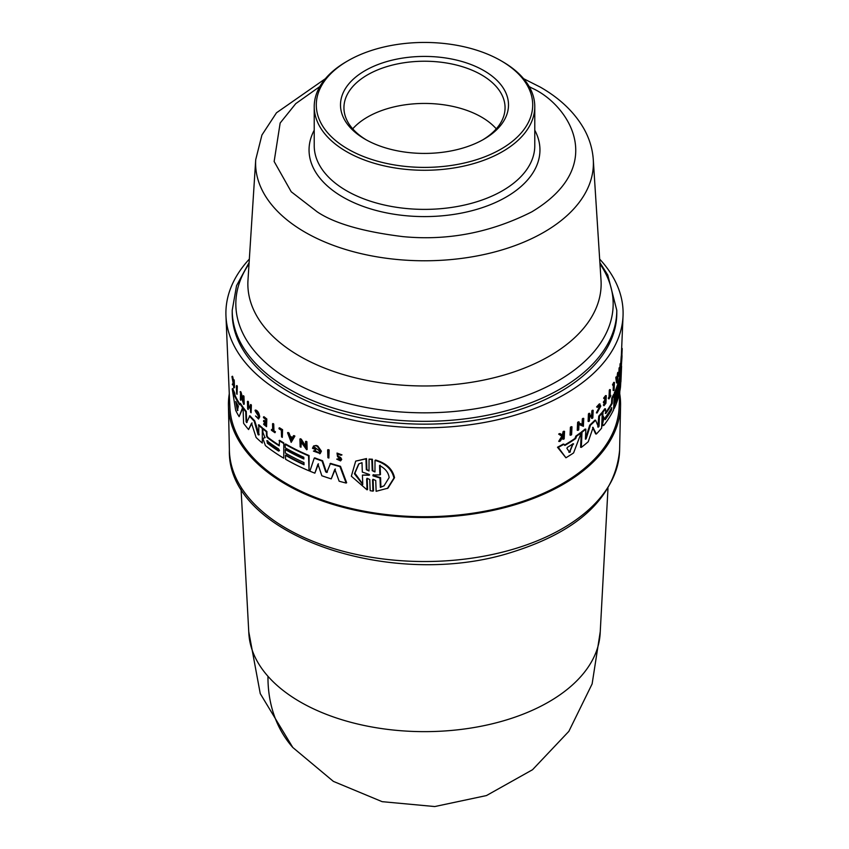 <?xml version="1.0" encoding="UTF-8"?>
<svg xmlns="http://www.w3.org/2000/svg" width="849" height="849" viewBox="0 0 849 849"><rect width="100%" height="100%" fill="white"/><g stroke="black" fill="none" stroke-linecap="round" stroke-linejoin="round"><path stroke-width="1.27" d="M241.02 488.387L248.842 633.333A175.743 101.466 -0 0 0 267.966 676.303A175.743 101.466 -0 0 0 300.228 701.921A175.743 101.466 -0 0 0 489.215 724.515A175.743 101.466 -0 0 0 600.158 633.333L607.98 488.387M619.717 393.692A196.077 113.204 180 0 1 620.566 405.716A196.077 113.204 180 0 1 498.416 509.167A196.077 113.204 180 0 1 285.848 484.365A196.077 113.204 180 0 1 228.434 405.716A196.077 113.204 180 0 1 229.283 393.692M326.769 472.511L330.526 463.374A196.437 113.416 -0 0 0 340.491 466.303L346.647 482.752L346.116 483.06A196.469 113.437 0 0 1 339.154 481.213L334.846 469.285L331.237 478.878A196.469 113.437 180 0 1 321.845 475.758L317.961 464.116L314.862 473.169A196.469 113.437 180 0 1 309.874 471.163L314.247 458.131A197.127 113.808 0 0 0 322.089 461.028L325.729 471.948L327.417 472.044M335.366 468.988L331.237 478.878M318.46 463.83L314.862 473.169M314.247 458.131L314.746 457.844A196.437 113.416 -0 0 0 322.588 460.742L326.239 471.651M313.44 451.116L314.417 450.745L318.778 452.613L319.585 450.989L314.512 447.179L314.321 447.763A196.872 113.66 -0 0 0 316.199 448.495L315.722 449.556A197.53 114.042 180 0 1 312.464 448.293L313.589 445.969L316.221 445.438A197.01 113.745 -0 0 0 317.802 446.033L321.4 451.169L320.222 453.515L313.44 451.116L314.915 450.458L318.46 452.559M305.523 441.576L306.011 441.289A197.01 113.745 -0 0 0 306.903 441.671L307.147 449.471L306.659 449.758L300.833 441.745L301.002 447.232A197.361 113.946 180 0 1 300.153 446.839L299.909 439.039A197.7 114.137 0 0 0 300.758 439.432L305.704 447.221L305.523 441.576A197.7 114.137 180 0 0 306.415 441.958L306.903 441.671M301.321 441.469L301.002 447.232M299.909 439.039L300.397 438.753A197.01 113.745 -0 0 0 301.257 439.156L306.192 446.935M293.393 435.845L293.881 435.558A197.01 113.745 -0 0 0 294.9 436.078L291.186 442.371L287.556 432.735A197.7 114.137 0 0 0 288.543 433.277L289.785 436.566A197.584 114.074 0 0 0 292.289 437.893L293.393 435.845A197.7 114.137 0 0 0 294.412 436.365L291.186 442.371M287.556 432.735L288.044 432.459A197.01 113.745 -0 0 0 289.031 433.001L290.262 436.29A196.894 113.67 -0 0 0 292.512 437.479M339.812 460.052L339.568 458.311L337.52 456.624L337.011 453.069L341.977 454.862L340.502 455.17L337.732 453.865L338.029 456.062L340.672 457.547L341.723 459.426L340.566 460.911L336.724 459.139L338.189 458.789L339.929 459.871M336.724 459.139L338.189 458.789M327.64 449.917L328.149 449.63A197.01 113.745 -0 0 0 329.136 449.949L328.881 458.036A197.361 113.946 180 0 1 327.894 457.717L327.64 449.917A197.7 114.137 180 0 0 328.627 450.235L329.136 449.949M367.033 489.831L366.651 479.016L367.203 478.698L367.585 489.512L367.033 489.831L351.348 476.204L355.689 461.124L366.503 458.556L365.951 458.874L366.322 469.688L369.007 470.962L369.05 459.097L372.393 459.235L372.785 470.367L374.133 471.694M372.393 459.235L371.83 459.553L372.223 470.686L374.961 471.917L375.014 460.36L375.576 460.031C386.284 463.151 392.599 469.03 394.53 477.669L387.972 488.154L376.128 491.306L375.736 480.492L372.987 479.271L372.552 480.003L372.944 491.136L370.164 490.68L369.771 479.547L367.076 478.284L366.651 479.016M372.552 480.003L373.114 479.674L373.507 490.807L372.944 491.136M366.503 458.556L366.874 469.37L368.413 470.781M597.792 427.005L598.789 416.095A196.437 113.416 -0 0 0 601.58 412.869L602.259 412.975L601.612 428.14A196.469 113.437 180 0 1 596.348 434.03L592.984 427.429M596.348 434.03L595.658 433.924L592.591 427.365M593.154 427.376L588.23 441.745A196.469 113.437 180 0 1 581.321 447.381L580.599 447.264L581.278 432.109A196.437 113.416 -0 0 0 585.141 429.053L585.852 429.159L585.407 439.209L586.118 438.859L590.437 425.222A197.127 113.808 0 0 0 595.637 420.255L598.471 427.111L599.044 426.262L598.471 427.111M585.407 438.753L589.737 425.116A196.437 113.416 -0 0 0 594.947 420.149L595.637 420.255M603.14 417.284L602.174 415.49L602.323 411.977A196.437 113.416 -0 0 0 604.838 408.751L605.507 408.857A197.127 113.808 180 0 1 602.992 412.083L602.843 415.596L604.032 417.634L602.472 424.298L603.883 425.307L602.334 425.784M605.337 413.399L605.326 413.113A196.204 113.278 -0 0 0 611.567 403.317L611.779 398.001A196.437 113.416 -0 0 0 613.562 394.573L614.22 394.679L614.241 393.14A196.437 113.416 -0 0 0 619.866 375.619L620.534 375.725L619.897 390.88A196.469 113.437 180 0 1 614.273 408.401L614.443 404.4A196.65 113.533 0 0 0 619.335 390.381L619.43 388.152A196.745 113.586 180 0 1 614.538 402.171L614.687 398.606A196.894 113.681 0 0 0 619.579 384.586L619.653 382.803A196.968 113.724 180 0 1 614.761 396.823L614.909 393.236A197.127 113.808 0 0 0 620.534 375.725M603.215 425.2L601.792 424.192L603.352 417.528M574.953 438.455L575.866 436.068A196.437 113.416 -0 0 0 580.493 432.714L581.215 432.82A197.127 113.808 180 0 1 576.598 436.174L575.686 438.572L574.953 438.455A196.352 113.363 -0 0 1 564.606 445.035M581.215 432.82L573.584 452.92A196.469 113.437 180 0 1 565.922 457.781L557.496 447.243A196.437 113.416 -0 0 0 563.248 444.069L564.893 445.438A197.042 113.766 0 0 0 575.686 438.572M582.074 424.574L582.329 418.865A196.989 113.734 -0 0 0 583.03 418.313L583.741 418.43L583.39 426.315L578.976 424.277L578.731 429.827A197.339 113.936 180 0 1 577.989 430.358L578.339 422.473A197.679 114.127 -0 0 0 579.082 421.942L579.039 422.972L582.785 424.691L583.04 418.971L582.329 418.865M583.39 426.315L578.254 424.171M577.989 430.358L577.256 430.252L577.617 422.367A196.989 113.734 -0 0 0 578.36 421.826L579.082 421.942M615.79 377.625A197.01 113.745 -0 0 0 616.109 376.86L616.777 376.967A197.7 114.137 180 0 1 616.448 377.731L615.79 377.625L616.523 382.899L617.181 382.995L616.448 377.731M616.841 377.423A196.894 113.67 -0 0 0 617.096 376.744L617.531 373.157A197.01 113.745 -0 0 0 617.796 372.382L618.465 372.488L617.181 382.995M618.73 376.181L619.059 368.296A197.01 113.745 -0 0 0 619.229 367.67L619.897 367.776L619.855 368.806L620.046 364.221A197.01 113.745 -0 0 0 620.184 363.584L620.852 363.69L620.523 371.575L619.802 370.122L619.568 375.661A197.361 113.946 0 0 1 619.399 376.287L618.73 376.181M620.523 371.575L619.749 371.246M613.827 404.177A195.96 113.129 -0 0 0 616.777 396.812M614.071 398.393A196.204 113.278 -0 0 0 615.005 396.281M620.226 375.672L620.46 371.629A196.437 113.416 -0 0 0 620.47 371.575M620.555 370.843A196.437 113.416 -0 0 0 620.874 366.588L620.927 365.388M621.648 360.358L621.68 361.154A197.53 114.042 180 0 1 621.404 363.425L620.725 363.319L621.171 357.047A197.01 113.745 -0 0 0 621.277 355.954L622.02 355.593L621.946 357.62L621.383 365.293L620.789 365.197M589.641 416.381A196.83 113.639 -0 0 0 591.7 414.503L591.859 410.789A196.989 113.734 -0 0 0 592.464 410.226L593.164 410.332L592.835 417.835A197.361 113.946 180 0 1 592.231 418.398L591.541 418.292L591.679 414.949M592.231 418.398L592.379 415.055A197.499 114.031 180 0 1 589.588 417.581L589.439 420.924A197.361 113.946 180 0 1 588.803 421.486L588.102 421.369L588.431 413.866A196.989 113.734 -0 0 0 589.068 413.314L589.768 413.421L589.609 417.135A197.52 114.042 0 0 0 592.4 414.609L592.56 410.895A197.679 114.127 0 0 0 593.164 410.332M603.628 398.128L604.308 398.223A197.679 114.127 0 0 0 606.271 395.666L605.592 395.56A196.989 113.734 -0 0 1 603.628 398.128L604.276 398.892A197.647 114.116 0 0 0 605.836 396.865L605.708 399.921A197.52 114.042 180 0 1 604.148 401.938L604.117 402.861L603.437 402.755L603.48 401.832A196.83 113.639 -0 0 0 605.04 399.815L605.167 396.77M604.117 402.861A197.477 114.01 0 0 0 605.677 400.834L605.581 403.073A197.382 113.957 180 0 1 604.021 405.1L603.989 405.726L603.342 404.994A196.692 113.564 -0 0 0 604.902 402.967L604.997 400.739M562.261 435.473L563.089 431.632A196.989 113.734 -0 0 0 563.768 431.239L564.543 431.356L564.182 438.859A197.361 113.946 180 0 1 563.503 439.241L563.64 436.354A197.477 114.01 180 0 1 562.919 436.757L560.382 440.992A197.361 113.946 180 0 1 559.491 441.48L562.579 436.354L559.449 434.21A197.679 114.127 0 0 0 560.361 433.712L563.036 435.59L563.736 434.401L562.961 434.285M563.503 439.241L562.728 439.124L562.876 436.227M559.491 441.48L558.706 441.353L561.805 436.237L558.663 434.083A196.989 113.734 -0 0 0 559.576 433.584L560.361 433.712M597.409 412.062L600.36 406.533L599.744 404.909L597.558 407.34L596.603 406.936L599.362 403.88L600.805 406.034L597.08 412.975L596.401 412.869L599.681 406.427L599.436 405.047M610.123 395.284A196.692 113.564 -0 0 0 610.166 395.22L610.802 395.952A197.361 113.946 180 0 1 608.913 398.945L608.945 398.308A197.382 113.957 0 0 0 609.688 397.152L609.975 390.285A197.679 114.127 0 0 0 610.357 389.691L610.07 396.557A197.382 113.957 0 0 0 610.834 395.316M608.913 398.945L608.266 398.202A196.692 113.564 -0 0 0 609.02 397.056L609.306 390.179A196.989 113.734 -0 0 0 609.688 389.585L610.357 389.691M613.116 385.658L612.479 384.809A196.989 113.734 -0 0 0 613.774 382.337L614.432 382.432A197.679 114.127 180 0 1 613.148 384.915L613.116 385.658A197.647 114.116 0 0 0 614.092 383.801L613.816 390.561L613.148 390.455L613.36 385.191M570.793 435.219L570.04 435.102L570.411 427.217A196.989 113.734 -0 0 0 571.228 426.697L571.971 426.803L571.61 434.688A197.339 113.936 180 0 1 570.793 435.219L571.154 427.334L570.411 427.217M619.812 391.325L619.144 407.096A194.697 112.408 180 0 1 496.782 508.689A194.697 112.408 180 0 1 286.824 483.803A194.697 112.408 180 0 1 229.856 407.096L225.961 315.966A198.602 114.657 180 0 1 249.33 259.104M599.67 259.104A198.602 114.657 180 0 1 623.039 315.966A198.602 114.657 180 0 1 498.225 419.608A198.602 114.657 180 0 1 284.065 394.212A198.602 114.657 180 0 1 225.961 315.966M285.115 444.26L285.604 443.974A196.437 113.416 -0 0 0 309.068 455.542L309.036 470.824A196.469 113.437 180 0 1 285.572 459.256L285.455 455.287A196.65 113.533 0 0 0 304.027 464.743L303.963 462.546A196.745 113.586 180 0 1 285.381 453.09L285.275 449.567A196.894 113.681 0 0 0 303.857 459.012L303.804 457.25A196.968 113.724 180 0 1 285.222 447.794L285.115 444.26A197.127 113.808 0 0 0 308.569 455.828L309.036 470.824M236.935 385.552A196.989 113.734 -0 0 0 237.306 386.231L237.03 394.329A197.339 113.936 180 0 1 236.648 393.66L236.383 385.871L236.935 385.552M279.013 428.076L279.501 427.79A196.989 113.734 -0 0 0 282.568 429.679L282.314 437.373A197.361 113.946 180 0 1 281.539 436.906L281.337 430.231A197.647 114.116 0 0 1 279.034 428.809L279.013 428.076A197.679 114.127 180 0 0 282.08 429.955L282.568 429.679M272.54 423.8L273.028 423.524A196.989 113.734 -0 0 0 273.739 424.012L273.951 430.804A196.692 113.564 -0 0 0 275.426 431.801L274.959 432.714A197.361 113.946 180 0 1 271.415 430.273L271.393 429.647A197.382 113.957 0 0 0 272.752 430.592L272.54 423.8A197.679 114.127 0 0 0 273.251 424.288L273.463 431.08A197.382 113.957 0 0 0 274.938 432.088L275.426 431.801M271.393 429.647L271.892 429.361A196.692 113.564 -0 0 0 272.731 429.955M255.538 415.989L258.16 418.154L258.69 416.583L255.337 411.234L255.507 410.035C257.587 410.502 258.998 412.741 259.72 416.774L258.552 419.035L255.538 415.989L258.202 417.952M233.878 383.663L232.605 384.979A197.361 113.946 180 0 1 232.318 384.289L233.157 383.101L231.926 376.574L232.499 376.245A196.989 113.734 -0 0 0 232.785 376.956L233.411 380.299M232.785 376.956L232.212 377.285L233.295 382.92L233.974 379.694A196.989 113.734 -0 0 0 234.218 380.225L234.473 387.622L233.91 387.951A197.361 113.946 180 0 1 233.666 387.42L233.571 384.555A197.477 114.01 180 0 1 233.305 383.992L232.605 384.979M263.466 416.997L263.954 416.71A196.989 113.734 -0 0 0 266.819 418.971L266.554 426.676A197.361 113.946 180 0 1 263.699 424.415L263.678 423.789A197.382 113.957 180 0 0 265.928 425.582L265.864 423.364A197.477 114.01 0 0 1 263.604 421.582L263.583 420.669A197.52 114.042 180 0 0 265.833 422.462L265.737 419.448A197.647 114.116 0 0 1 263.487 417.655L263.466 416.997A197.679 114.127 0 0 0 266.321 419.257L266.554 426.676M263.678 423.789L264.166 423.502A196.692 113.564 -0 0 0 265.907 424.893M263.583 420.669L264.071 420.382A196.83 113.639 -0 0 0 265.811 421.773M248.587 405.949L248.184 409.547A197.361 113.946 180 0 1 247.664 408.942L247.42 401.535A197.679 114.127 0 0 0 247.94 402.129L248.057 405.801A197.52 114.042 0 0 0 250.444 408.465L250.328 404.793A197.679 114.127 0 0 0 250.88 405.366L251.113 412.784A197.361 113.946 180 0 1 250.572 412.2L250.466 408.9A197.499 114.031 180 0 1 248.067 406.247L248.184 409.547M247.42 401.535L247.94 401.237A196.989 113.734 -0 0 0 248.449 401.832L248.577 405.504A196.83 113.639 -0 0 0 250.423 407.584M250.328 404.793L250.837 404.495A196.989 113.734 -0 0 0 251.389 405.079L251.113 412.784M241.19 396.77L240.766 400.325A197.339 113.936 180 0 1 240.341 399.677L240.607 391.58A196.989 113.734 -0 0 0 241.042 392.227L243.09 399.539M241.074 393.236L240.543 393.543L243.164 401.641L243.493 395.687A196.989 113.734 -0 0 0 243.971 396.313L244.225 404.103L243.705 404.411L240.585 394.838L240.766 400.325M239.853 403.636L240.394 403.328A196.437 113.416 -0 0 0 243.111 407.318L239.131 416.647A196.469 113.437 180 0 1 235.672 410.375L232.233 388.884A197.127 113.808 0 0 0 234.133 393.342L234.557 395.889A197.042 113.766 0 0 0 239.46 404.718L239.853 403.636A197.127 113.808 180 0 0 242.581 407.616L243.111 407.318M232.233 388.884L232.806 388.555A196.437 113.416 -0 0 0 234.706 393.013L235.12 395.56A196.352 113.363 -0 0 0 239.736 403.975M266.883 431.462L266.384 431.748A197.127 113.808 180 0 1 262.808 428.883L263.307 428.596A196.437 113.416 -0 0 0 266.883 431.462L267.01 435.664L267.838 437.341A196.204 113.278 -0 0 0 279.194 445.258M267.838 437.341L267.35 437.617A196.894 113.681 0 0 0 279.204 445.852L279.533 440.313A196.437 113.416 -0 0 0 283.789 442.913L283.757 458.195A196.469 113.437 180 0 1 265.408 445.598L263.126 439.241L263.593 438.105L265.228 437.575M246.613 422.59L246.083 421.698L246.613 422.59L249.882 415.734A196.437 113.416 -0 0 0 254.711 420.817L259.189 434.709M258.69 434.996L258.054 434.635L258.69 434.996L258.881 424.765A196.437 113.416 -0 0 0 262.32 427.779L262.299 443.051A196.469 113.437 180 0 1 256.101 437.468L251.537 423.258L248.577 429.552A196.469 113.437 180 0 1 243.589 423.28L243.09 408.305A197.127 113.808 0 0 0 245.754 411.765L246.083 421.698L247.133 422.293M252.047 422.961L248.577 429.552M243.09 408.305L243.61 408.008A196.437 113.416 -0 0 0 246.274 411.468L246.603 421.401M285.455 455.287L285.943 455.011A195.96 113.129 -0 0 0 304.016 464.233M596.423 412.869L597.399 412.052L596.709 411.945M620.789 365.367L621.415 365.463L621.5 363.839L620.852 363.733M621.712 360.369A197.562 114.063 0 0 1 621.564 361.674L621.521 363.956M621.935 357.1L621.893 358.511M602.737 417.39L604.032 417.634M375.014 460.36C385.701 463.501 392.005 469.38 393.936 478.019L387.377 488.493M254.997 410.332C257.088 410.789 258.499 413.038 259.221 417.061L258.552 419.035M338.029 456.062L341.202 459.723L340.566 460.911M317.802 446.033L317.303 446.319L320.89 451.466L319.723 453.801M262.808 428.883L262.914 432.364L264.888 437.543L264.283 437.744M616.788 313.132A192.288 111.017 180 0 1 498.087 415.702A192.288 111.017 180 0 1 288.533 391.633A192.288 111.017 180 0 1 232.212 313.132L232.212 310.32A192.288 111.017 180 0 0 288.533 388.821A192.288 111.017 180 0 0 498.087 412.89A192.288 111.017 180 0 0 616.788 310.32L616.788 313.132M573.16 443.709L569.605 452.358L566.909 448.346L567.344 447.412A196.894 113.681 0 0 0 573.16 443.709L573.553 443.9M604.923 419.385L605.507 417.23A196.745 113.586 0 0 0 611.736 407.616L611.641 409.844A196.65 113.533 180 0 1 605.411 419.459L605.104 419.682M379.545 465.517C385.234 468.468 388.439 472.479 389.15 477.552L384.003 485.872L380.341 487.379L380.002 477.998L372.976 475.886L372.944 474.984L379.885 474.899L379.545 465.517M369.018 474.358L369.591 474.888L369.05 475.238L362.427 475.111L362.756 484.535L354.415 473.774L358.671 463.968L362.003 462.652L362.321 472.086L369.018 474.358M238.357 406.225L237.402 410.651L235.725 401.471A196.894 113.681 0 0 0 238.357 406.225M278.546 448.898L279.512 450.586L278.621 451.095A196.65 113.533 180 0 1 267.297 443.178L267.233 440.971A196.745 113.586 0 0 0 278.546 448.898M502.481 61.595L501.016 60.746L502.47 61.595A110.274 63.664 180 0 1 502.481 61.595A110.274 63.664 180 0 1 534.774 106.613A110.274 63.664 180 0 1 466.695 165.428A110.274 63.664 180 0 1 346.53 151.631A110.274 63.664 180 0 1 314.226 106.613A110.274 63.664 180 0 1 346.519 61.595L347.984 60.746A108.205 62.476 180 0 1 501.016 60.746L501.016 60.746A108.205 62.476 180 0 1 501.016 149.095A108.205 62.476 180 0 1 347.984 149.095A108.205 62.476 180 0 1 347.984 60.746M483.898 70.626A83.998 48.499 0 0 0 365.102 70.626A83.998 48.499 0 0 0 365.102 139.215L365.102 139.215A83.998 48.499 0 0 0 483.898 139.215A83.998 48.499 0 0 0 483.898 70.626M482.657 139.915A80.559 46.504 0 0 0 505.059 107.738A80.559 46.504 0 0 0 481.457 74.85A80.559 46.504 0 0 0 393.671 64.768A80.559 46.504 0 0 0 343.941 107.738A80.559 46.504 0 0 0 366.344 139.915M496.283 128.836A80.559 46.504 0 0 0 481.457 117.056A80.559 46.504 0 0 0 352.717 128.836M285.275 449.567L285.763 449.28A196.204 113.278 -0 0 0 303.836 458.502M571.154 427.334A197.679 114.127 0 0 0 571.971 426.803M612.479 384.809L613.148 384.915M614.432 382.432L614.124 389.935A197.361 113.946 180 0 1 613.816 390.561M609.306 390.179L609.975 390.285M609.02 397.056L609.688 397.152M608.266 398.202L608.945 398.308M596.603 406.936L600.041 403.986M558.663 434.083L559.449 434.21M561.805 436.237L562.579 436.354M563.089 431.632L563.863 431.748A197.679 114.127 0 0 0 564.543 431.356M563.736 434.401L563.863 431.748M605.04 399.815L605.708 399.921M603.48 401.832L604.148 401.938M604.902 402.967L605.581 403.073M603.342 404.994L604.021 405.1M606.271 395.666L605.953 403.169A197.361 113.946 180 0 1 603.989 405.726M604.276 398.892L604.308 398.223M591.859 410.789L592.56 410.895M591.7 414.503L592.4 414.609M588.431 413.866L589.132 413.983A197.679 114.127 0 0 0 589.768 413.421M588.803 421.486L589.132 413.983M621.277 355.954L621.956 356.06A197.7 114.137 0 0 1 621.85 357.153L621.171 357.047M621.404 363.425L621.85 357.153M621.415 366.344L621.447 365.431M620.884 366.259L621.574 366.365A197.127 113.808 0 0 1 621.564 366.598A197.127 113.808 0 0 1 621.139 371.735L620.46 371.629M619.929 390.285L621.139 371.735M620.778 381.986L620.513 386.794A196.469 113.437 180 0 1 620.003 390.296M613.827 404.304L614.443 404.4M613.657 408.305L614.273 408.401M614.241 393.14L614.909 393.236M614.135 396.727L614.761 396.823M614.06 398.51L614.687 398.606M613.912 402.076L614.538 402.171M621.659 348.366L622.168 348.44A197.7 114.137 180 0 1 622.179 349.098L621.627 349.013M621.903 355.572L622.179 349.098M620.046 364.221L620.725 364.327A197.7 114.137 0 0 0 620.852 363.69M619.855 368.806L620.481 370.037L620.725 364.327M619.059 368.296L619.728 368.402A197.7 114.137 0 0 0 619.897 367.776M619.399 376.287L619.728 368.402M617.096 376.744L617.764 376.85A197.584 114.074 0 0 1 617.021 378.771L616.777 376.967M617.531 373.157L618.199 373.252A197.7 114.137 0 0 0 618.465 372.488M617.764 376.85L618.199 373.252M577.617 422.367L578.339 422.473M583.04 418.971A197.679 114.127 0 0 0 583.741 418.43M575.866 436.068L576.598 436.174M557.496 447.243L558.292 447.37A197.127 113.808 0 0 0 564.012 444.186M565.922 457.781L558.292 447.37M602.323 411.977L602.992 412.083M602.174 415.49L602.843 415.596M601.867 422.462L602.546 422.569M611.779 398.001L612.447 398.096A197.127 113.808 0 0 0 614.22 394.679L613.594 409.834A196.469 113.437 180 0 1 603.883 425.307M611.567 403.317L612.225 403.424L612.447 398.096M605.507 408.857L605.804 413.474A196.894 113.681 0 0 0 612.225 403.424M589.737 425.116L590.437 425.222M585.428 438.753L586.118 438.859L585.407 439.209M581.278 432.109L582 432.226A197.127 113.808 0 0 0 585.852 429.159M581.321 447.381L582 432.226M598.789 416.095L599.468 416.201A197.127 113.808 0 0 0 602.259 412.975M598.354 426.156L599.044 426.262L599.468 416.201M369.05 459.097L371.83 459.553M355.689 461.124L365.951 458.874M237.306 386.231L237.03 394.329M236.383 385.871A197.679 114.127 0 0 0 236.765 386.539M328.627 450.235L328.881 458.036M282.08 429.955L282.314 437.373M274.938 432.088L274.959 432.714M231.926 376.574A197.679 114.127 0 0 0 232.212 377.285M234.218 380.225L233.655 380.543L233.91 387.951M233.401 380.012A197.679 114.127 0 0 0 233.655 380.543M337.011 453.069L341.457 455.16M340.173 459.383L337.679 459.086M306.415 441.958L306.659 449.758M241.042 392.227L240.543 393.543M240.076 391.888A197.679 114.127 -0 0 0 240.5 392.535M243.971 396.313L243.705 404.411M242.973 395.995A197.679 114.127 0 0 0 243.44 396.621M316.221 445.438L315.722 445.725A197.7 114.137 0 0 0 317.303 446.319M313.589 445.969L315.722 445.725M316.199 448.495L315.722 449.556M313.822 448.049A197.562 114.063 0 0 0 315.701 448.781M235.12 395.56L234.557 395.889M234.706 393.013L234.133 393.342M242.581 407.616L239.131 416.647M283.789 442.913L283.757 458.195M279.045 440.599A197.127 113.808 0 0 0 283.301 443.199M267.35 437.617L266.512 435.951L267.01 435.664M266.384 431.748L266.512 435.951M340.491 466.303L339.971 466.6L346.116 483.06M330.017 463.671A197.127 113.808 0 0 0 339.971 466.6M326.907 472.341L325.729 471.948M254.711 420.817L254.212 421.115L258.054 434.635L258.552 434.348M249.373 416.031A197.127 113.808 0 0 0 254.212 421.115M262.32 427.779L262.299 443.051M258.383 425.052A197.127 113.808 0 0 0 261.832 428.055M617.276 380.692L617.064 379.068A197.562 114.063 0 0 0 617.69 377.455L617.276 380.692M568.851 452.241L569.637 451.742L570.379 451.859L569.605 452.358M373.507 474.665L372.976 475.886L372.944 474.984M369.591 474.888L369.05 475.238L369.591 474.92M291.111 440.09L289.987 437.129A197.562 114.063 0 0 0 292.098 438.243L291.111 440.09M237.402 410.651L237.603 409.696L237.953 410.332M266.65 440.843L267.233 440.971M279.512 450.586L279.109 450.819A195.96 113.14 -0 0 1 267.796 442.891L267.297 443.178M569.637 451.742L572.82 443.783M604.913 419.13A195.96 113.14 -0 0 0 610.972 409.738L611.439 407.87M380.119 465.188L380.458 474.57L379.885 474.899M380.002 477.998L380.575 477.669L380.914 487.05L380.341 487.379M373.539 475.557L380.575 477.669M380.914 487.05L384.162 485.766M358.947 463.809L354.903 473.222L362.534 483.728M369.612 474.92L362.427 475.111M290.475 436.842L291.6 439.803M236.33 402.638L237.603 409.696M267.722 440.684L267.796 442.891M267.966 676.303A175.754 127.817 138.5 0 0 292.82 747.502L260.25 693.612L248.757 631.709M229.389 450.257C226.651 535.157 392.079 590.883 512.011 552.19C579.22 531.06 615.09 497.089 619.611 450.257A195.132 112.652 180 0 1 513.199 549.218A195.132 112.652 180 0 1 286.527 528.534A195.132 112.652 180 0 1 229.389 450.257L228.434 405.716M599.967 263.88A188.669 108.927 180 0 1 557.91 380.925A188.669 108.927 180 0 1 291.09 380.925A188.669 108.927 180 0 1 249.033 263.88M529.16 86.545L531.761 88.02C567.44 103.642 609.688 165.184 531.761 211.868C490.605 232.658 447.71 240.914 403.052 236.638C363.054 231.713 334.453 223.457 317.239 211.868L291.218 191.757L274.142 161.49L280.159 123.02L295.77 103.62L319.84 86.545M305.078 232.223A168.898 97.508 180 0 1 255.719 159.665L247.982 280.212A176.645 101.986 180 0 0 299.591 356.102A176.645 101.986 180 0 0 549.409 356.102A176.645 101.986 180 0 0 601.018 280.212L593.281 159.665A168.898 97.508 180 0 1 492.017 252.652A168.898 97.508 180 0 1 305.078 232.223M534.774 106.613L534.774 145.72A110.274 63.664 180 0 1 502.47 190.738A110.274 63.664 180 0 1 346.53 190.738A110.274 63.664 180 0 1 314.226 145.72L314.226 106.613M534.774 130.215A115.443 66.647 180 0 1 506.131 197.074A115.443 66.647 180 0 1 364.858 207.007A115.443 66.647 180 0 1 314.226 130.215M603.894 418.228L603.215 418.122M602.482 419.979L603.161 420.075M601.792 424.192L602.472 424.298M372.223 470.686L372.785 470.367M366.322 469.688L366.874 469.37M572.757 444.038L573.5 444.154M610.972 409.738L611.641 409.844M249.107 262.574L236.542 285.688L232.212 310.32M593.281 159.665C592.538 148.904 589.439 138.631 583.974 128.846C574.497 112.291 559.958 98.388 540.378 87.16L523.589 78.681M325.411 78.681L276.487 112.79L261.927 135.023L255.719 159.665M619.611 450.257L620.566 405.716M621.351 355.487L623.039 315.966M600.243 631.709L592.124 683.912L568.851 731.35L532.535 769.725L486.445 795.566L434.762 806.55L382.146 801.668L333.37 781.377L292.82 747.502M620.916 381.838L621.564 366.598M599.893 262.574L607.778 275.034L616.788 310.32"/></g></svg>
